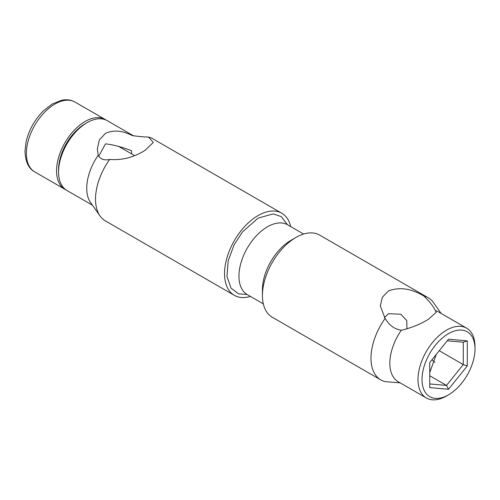 <?xml version="1.0" encoding="UTF-8"?>
<svg xmlns="http://www.w3.org/2000/svg" width="500" height="500" viewBox="0 0 500 500"><rect width="100%" height="100%" fill="white"/><g stroke="black" fill="none" stroke-linecap="round" stroke-linejoin="round"><path stroke-width="0.75" d="M385.1 318.494L380.3 305.825L382.356 297.25L388.494 290.875C399.681 286.788 411.494 288.519 423.938 296.069L428.062 300.306C431.512 304.125 433.95 307.556 435.369 310.6L436.256 312.337L428.062 319.525C420.031 324.35 411.112 327.931 401.3 330.269C396.169 329.375 391.9 327.006 388.494 323.15L385.1 318.494A47.419 27.375 -60 0 0 380.812 379.906L272.25 317.225A47.419 27.375 120 0 1 262.431 295.519A47.419 27.375 120 0 1 295.956 237.444L290.925 240.35A40.306 23.269 120 0 0 262.431 289.713L262.431 295.519M400.031 382.856L385.1 381.613A47.419 27.375 -60 0 1 380.812 379.906M406.925 328.913L406.781 320.525L400.769 314.225L388.494 313.712L384.381 317.688M446.5 395.988L448.512 394.825L446.5 395.988A40.306 23.269 -60 0 1 426.35 397.981A40.306 23.269 -60 0 1 420.169 365.688A40.306 23.269 -60 0 1 446.5 330.169A40.306 23.269 -60 0 1 466.65 328.175A40.306 23.269 -60 0 1 475 346.625L475 348.944A37.456 21.625 -60 0 1 448.512 394.825A37.456 21.625 -60 0 1 422.025 379.531A37.456 21.625 -60 0 1 448.512 333.65A37.456 21.625 -60 0 1 475 348.944M426.35 397.981L398.188 381.719A40.306 23.269 -60 0 1 401.3 330.269M303.619 234.044L287.613 224.8A40.306 23.269 120 0 0 267.456 226.8A40.306 23.269 120 0 0 241.125 262.319A40.306 23.269 120 0 0 247.306 294.613L263.319 303.856M423.938 296.069A47.419 27.375 -60 0 1 428.225 297.775A47.419 27.375 -60 0 1 433.531 302.681L441.125 313.438M428.225 297.775L319.662 235.1A47.419 27.375 120 0 0 295.956 237.444L290.925 240.35M434.869 362.425L431.969 359.787M436.25 354.456L429.738 372.556M435.369 310.6A40.306 23.269 -60 0 1 438.488 311.913L466.65 328.175M447.238 340.788L463.263 342.225L463.263 364.575L446.5 385.431L429.738 383.931M429.738 375.75L446.5 385.431L448.512 389.275L467.287 365.919L467.287 340.881L448.512 339.206L429.738 362.562L429.738 387.594L448.512 389.275M439.256 350.712L463.263 364.575L467.287 365.919M467.287 340.881L463.263 342.225M250.406 296.4A47.419 27.375 -60 0 1 234.363 295.35A47.419 27.375 -60 0 1 227.094 257.356A47.419 27.375 -60 0 1 258.069 215.569A47.419 27.375 -60 0 1 281.775 213.225A47.419 27.375 -60 0 1 290.712 226.594M109.631 159.456C104.15 160.6 100.337 159.206 98.206 155.275L97.319 148.963L99.35 139.919L105.512 133.3C113.544 129.738 122.463 130.506 132.269 135.606C139.481 136.606 144.881 137.081 148.475 137.031L153.269 142.444L145.075 150.338C133.894 157.369 122.081 160.413 109.631 159.456A47.419 27.375 120 0 0 100.044 215.963A47.419 27.375 120 0 0 105.35 220.869L234.363 295.35M131.556 153.869L131.556 150.712C121.6 146.919 112.919 144.631 105.512 143.856L98.706 156.219M58.575 172.019L58.575 169.694A37.456 21.625 120 0 1 85.062 123.819L87.075 122.656A40.306 23.269 120 0 0 58.575 172.019A40.306 23.269 120 0 0 66.919 190.469L92.45 205.206M98.206 155.275A40.306 23.269 120 0 0 90.575 202.556L100.044 215.963M281.775 213.225L152.762 138.737A47.419 27.375 120 0 0 148.475 137.031M133.381 135.756L107.225 120.656A40.306 23.269 120 0 0 87.075 122.656L85.062 123.819M106.194 120.125A40.306 23.269 120 0 0 105.213 119.5A40.306 23.269 120 0 0 85.062 121.494A40.306 23.269 120 0 0 58.731 157.012A40.306 23.269 120 0 0 64.912 189.306A40.306 23.269 120 0 0 65.944 189.844M287.4 224.681L281.275 216.612L273.194 213.894L258.069 218.131L242.381 232.05L234.119 244.831L228.194 260.712L226.969 276.456L231.012 288.113L238.556 293.831L247.094 294.488M27.469 143.837A40.306 23.269 120 0 0 34.731 171.887C28.631 168.644 25.387 161.713 25 151.081L26.056 142.031C28.825 130.113 34.594 119.731 43.375 110.875L52.062 104.106L61.756 100.225C66.638 99.244 71.069 99.862 75.037 102.075A40.306 23.269 120 0 0 54.887 104.075A40.306 23.269 120 0 0 27.469 143.837M64.912 189.306L34.731 171.887M134.394 155.506L118.694 146.444M105.213 119.5L75.037 102.075"/></g></svg>
